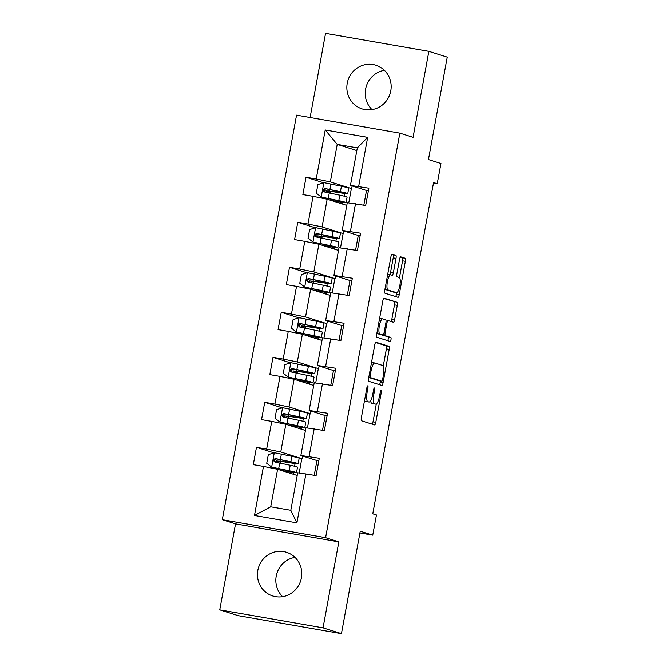 <?xml version="1.0" encoding="UTF-8"?>
<svg xmlns="http://www.w3.org/2000/svg" width="667" height="667" viewBox="0 0 667 667"><rect width="100%" height="100%" fill="white"/><g stroke="black" fill="none" stroke-linecap="round" stroke-linejoin="round"><path stroke-width="1" d="M367.759 385.843A2.018 0.525 99.9 0 0 367.742 385.843A2.018 0.525 99.9 0 0 366.892 387.669L361.364 417.759A2.885 0.75 99.9 0 0 361.572 420.819L374.562 424.921A2.885 0.75 99.9 0 0 374.587 424.929A2.885 0.75 99.9 0 0 375.804 422.319L381.324 392.221A2.018 0.525 99.9 0 0 381.182 390.078A2.018 0.525 99.9 0 0 381.165 390.078A2.018 0.525 99.9 0 0 380.315 391.904L379.598 395.798A9.221 2.401 99.9 0 1 375.713 404.152A9.221 2.401 99.9 0 1 375.629 404.135L374.546 403.793A9.221 2.401 99.9 0 1 373.895 393.997L374.612 390.103A2.018 0.525 99.9 0 0 374.47 387.961A2.018 0.525 99.9 0 0 374.454 387.961A2.018 0.525 99.9 0 0 373.603 389.786L372.886 393.68A9.221 2.401 99.9 0 1 368.993 402.034A9.221 2.401 99.9 0 1 368.918 402.018L367.834 401.676A9.221 2.401 99.9 0 1 367.183 391.879L367.901 387.986A2.018 0.525 99.9 0 0 367.759 385.843M347.232 83.275A22.895 22.094 -72.5 0 0 362.114 108.904A22.895 22.094 -72.5 0 0 390.779 90.862A22.895 22.094 -72.5 0 0 375.896 65.233A22.895 22.094 -72.5 0 0 347.232 83.275M371.994 109.613A22.895 22.094 107.5 0 1 365.608 89.078A22.895 22.094 107.5 0 1 384.392 70.327M257.837 570.335A22.895 22.094 -72.5 0 0 272.72 595.964A22.895 22.094 -72.5 0 0 301.392 577.922A22.895 22.094 -72.5 0 0 286.502 552.293A22.895 22.094 -72.5 0 0 257.837 570.335M282.608 596.673A22.895 22.094 107.5 0 1 276.221 576.138A22.895 22.094 107.5 0 1 295.006 557.387M396.006 258.354A2.885 0.75 99.9 0 0 395.806 255.294L392.163 254.144A2.885 0.75 99.9 0 0 392.138 254.135A2.885 0.75 99.9 0 0 390.92 256.745L384.784 290.17A2.885 0.75 99.9 0 0 384.984 293.23L397.982 297.332A2.885 0.75 99.9 0 0 398.007 297.332A2.885 0.75 99.9 0 0 399.216 294.722L405.353 261.306A2.885 0.75 99.9 0 0 405.152 258.246L400.75 256.853A2.885 0.75 99.9 0 0 400.725 256.845A2.885 0.75 99.9 0 0 399.508 259.463L396.882 273.762A2.885 0.75 99.9 0 0 397.082 276.822L399.266 277.514A7.704 2.009 99.9 0 1 399.833 285.568A7.704 2.009 99.9 0 1 396.557 292.68A7.704 2.009 99.9 0 1 396.49 292.663L387.936 289.962A7.704 2.009 99.9 0 1 387.369 281.908A7.704 2.009 99.9 0 1 390.645 274.796A7.704 2.009 99.9 0 1 390.712 274.812L392.138 275.263A2.885 0.75 99.9 0 0 392.163 275.271A2.885 0.75 99.9 0 0 393.38 272.661L396.006 258.354L393.213 257.871A2.885 0.75 99.9 0 0 393.013 254.811L391.737 254.402M323.053 627.847L338.836 541.862L235.534 523.87L219.751 609.863L323.053 627.847L341.437 633.65L360.238 531.215L372.736 535.159L376.446 514.966L372.77 513.807L433.567 182.558L437.235 183.717L440.945 163.515L428.447 159.571L447.249 57.137L428.864 51.342L325.563 33.35L310.113 117.525M338.836 541.862L325.604 537.685L399.85 133.15L413.081 137.327L428.864 51.342M375.996 342.229A2.885 0.75 99.9 0 0 375.971 342.221A2.885 0.75 99.9 0 0 374.754 344.831L368.618 378.256A2.885 0.75 99.9 0 0 368.818 381.316L381.816 385.409A2.885 0.75 99.9 0 0 381.841 385.418A2.885 0.75 99.9 0 0 383.05 382.808L389.186 349.383A2.885 0.75 99.9 0 0 388.986 346.323L375.946 342.221M376.705 334.209L382.833 300.792A2.885 0.75 99.9 0 1 384.05 298.182A2.885 0.75 99.9 0 0 384.05 298.182L397.065 302.284A2.885 0.75 99.9 0 1 397.274 305.344L394.647 319.651A2.885 0.75 99.9 0 1 393.43 322.261A2.885 0.75 99.9 0 1 393.405 322.253L388.136 320.594A2.885 0.75 99.9 0 0 388.111 320.585A2.885 0.75 99.9 0 0 386.893 323.195L385.151 332.683A2.885 0.75 99.9 0 0 385.351 335.743L390.837 337.477A2.018 0.525 99.9 0 1 390.987 339.578A2.018 0.525 99.9 0 1 390.128 341.446A2.018 0.525 99.9 0 1 390.112 341.437L376.905 337.269A2.885 0.75 99.9 0 1 376.705 334.209M341.437 633.65L238.136 615.658L219.751 609.863M325.604 537.685L222.303 519.701L296.548 115.158L399.85 133.15M323.578 182.791L306.036 177.255L302.86 194.572L313.048 196.348L307.971 224.045L297.774 222.269L294.597 239.586L304.786 241.362L299.708 269.059L289.511 267.284L286.335 284.601L296.532 286.368L291.446 314.074L281.257 312.298L278.072 329.606L288.269 331.382L283.183 359.088L272.995 357.312L269.818 374.621L280.007 376.396L274.921 404.094L264.732 402.326L261.556 419.635L271.744 421.411L266.658 449.108L256.47 447.332L253.293 464.649L263.482 466.425L254.477 515.474L296.915 522.861L290.812 510.305L297.69 472.795L316.108 475.588L319.285 458.279L300.867 455.486L305.953 427.78L324.37 430.574L327.547 413.265L309.129 410.472L314.215 382.775L332.633 385.559L335.809 368.251L317.392 365.458L322.478 337.76L340.895 340.545L344.072 323.237L325.654 320.443L330.74 292.746L349.158 295.539L352.334 278.222L333.917 275.429L339.003 247.732L357.42 250.525L360.597 233.208L342.179 230.423L347.265 202.718L365.674 205.511L368.859 188.202L350.442 185.409L357.32 147.899L337.219 144.397L330.34 181.908L351.659 188.636L345.865 186.843L337.26 185.351M306.036 177.255L316.225 179.031L325.229 129.982L367.667 137.369L358.663 186.427M355.486 203.735L350.4 231.432M347.224 248.749L342.146 276.446M338.961 293.763L333.884 321.461M330.707 338.778L325.621 366.475M322.444 383.783L317.359 411.489M314.182 428.798L309.096 456.503M305.92 473.812L296.915 522.861M343.889 230.957L343.397 233.65L322.078 226.922L327.163 199.216L346.765 205.403M358.262 235.493L342.179 230.423M327.163 199.216L313.048 196.348M322.078 226.922L307.971 224.045M335.634 275.971L335.134 278.664L313.815 271.936L318.901 244.23L338.511 250.417M350 280.507L333.917 275.429M318.901 244.23L304.786 241.362M313.815 271.936L299.708 269.059M327.372 320.985L326.88 323.67L305.553 316.942L310.639 289.245L330.248 295.431M341.737 325.521L325.654 320.443M310.639 289.245L296.532 286.368M305.553 316.942L291.446 314.074M319.109 366L318.618 368.684L297.29 361.956L302.376 334.259L321.986 340.445M333.475 370.535L317.392 365.458M302.376 334.259L288.269 331.382M297.29 361.956L283.183 359.088M310.847 411.014L310.355 413.698L289.028 406.97L294.114 379.273L313.723 385.459M325.213 415.549L309.129 410.472M294.114 379.273L280.007 376.396M289.028 406.97L274.921 404.094M302.585 456.028L302.093 458.713L280.765 451.984L285.851 424.279L305.461 430.473M316.95 460.555L300.867 455.486M285.851 424.279L271.744 421.411M280.765 451.984L266.658 449.108M254.477 515.474L270.71 506.803L277.589 469.293L297.199 475.479M277.589 469.293L263.482 466.425M235.534 523.87L222.303 519.701M433.467 183.058L437.235 183.717M359.922 532.933L372.736 535.159M270.71 506.803L290.812 510.305M352.151 185.951L351.659 188.636M356.828 150.584L337.219 144.397L325.229 129.982M366.517 190.479L350.442 185.409M348.749 202.901L351.384 188.586M343.397 233.65L337.602 231.858L328.998 230.357M340.495 247.916L343.121 233.6M335.134 278.664L329.34 276.872L320.735 275.371M332.233 292.93L334.859 278.614M326.88 323.67L321.085 321.886L312.473 320.385M323.97 337.944L326.597 323.628M318.618 368.684L312.823 366.9L304.219 365.399M315.708 382.958L318.334 368.634M310.355 413.698L304.561 411.914L295.956 410.413M307.445 427.964L310.072 413.648M302.093 458.713L296.298 456.92L287.694 455.428M299.183 472.978L301.809 458.663M367.667 137.369L357.32 147.899M330.34 181.908L316.225 179.031M280.599 463.198L280.932 461.356M293.13 474.195L293.438 472.486M294.589 466.25L295.081 463.54M274.004 452.868L256.47 447.332M318.818 460.847L316.958 460.522L314.249 475.263M322.511 430.248L325.221 415.508L327.08 415.833M282.266 407.854L264.732 402.326M288.861 418.184L289.195 416.341M301.392 429.189L301.701 427.472M302.843 421.244L303.343 418.526M330.774 385.243L333.483 370.493L335.343 370.819M290.529 362.848L272.995 357.312M297.115 373.17L297.457 371.327M309.646 384.175L309.963 382.458M311.105 376.23L311.606 373.512M339.036 340.228L341.746 325.479L343.597 325.804M298.791 317.834L281.257 312.298M305.378 328.164L305.719 326.313M317.909 339.161L318.226 337.444M319.368 331.216L319.868 328.498M347.299 295.214L350 280.474L351.859 280.79M307.053 272.82L289.511 267.284M313.64 283.15L313.982 281.299M326.171 294.147L326.488 292.429M327.63 286.201L328.131 283.492M355.561 250.2L358.262 235.459L360.122 235.785M315.316 227.806L297.774 222.269M321.903 238.136L322.244 236.285M334.434 249.133L334.751 247.424M335.893 241.187L336.393 238.478M363.823 205.186L366.525 190.445L368.384 190.77M330.165 193.122L330.507 191.279M342.696 204.119L343.013 202.409M344.155 196.173L344.656 193.463M364.499 400.692A9.221 2.401 99.9 0 0 365.041 401.192L367.834 401.676M366.291 401.559A9.221 2.401 99.9 0 1 366.208 401.551A9.221 2.401 99.9 0 1 366.125 401.534L365.041 401.192M370.644 400.617A9.221 2.401 99.9 0 0 371.752 403.31L374.546 403.793M373.003 403.677A9.221 2.401 99.9 0 1 372.92 403.668A9.221 2.401 99.9 0 1 372.836 403.652L371.752 403.31M372.194 424.179A2.885 0.75 99.9 0 0 373.011 421.827L376.28 404.019M383.267 365.966L386.393 348.899A2.885 0.75 99.9 0 0 386.193 345.839L375.571 342.488M379.448 384.667A2.885 0.75 99.9 0 0 380.265 382.324L380.507 380.982M370.202 375.454A2.018 0.525 99.9 0 0 370.343 377.597L381.749 381.199A2.018 0.525 99.9 0 0 381.766 381.199A2.018 0.525 99.9 0 0 382.616 379.373L383.367 375.263A9.221 2.401 99.9 0 0 382.725 365.474L374.929 363.015A9.221 2.401 99.9 0 0 374.846 362.998A9.221 2.401 99.9 0 0 370.952 371.352L370.202 375.454L369.168 375.279M381.766 381.199L378.973 380.715A2.018 0.525 99.9 0 0 378.989 380.715A2.018 0.525 99.9 0 1 378.956 380.707L368.759 377.489M372.136 362.531A9.221 2.401 99.9 0 0 372.053 362.506A9.221 2.401 99.9 0 0 371.486 362.648M383.65 298.449L397.065 302.284M391.037 321.502A2.885 0.75 99.9 0 0 391.854 319.159L394.48 304.861A2.885 0.75 99.9 0 0 394.28 301.801M382.299 334.867A2.885 0.75 99.9 0 0 382.566 335.259L390.837 337.477M387.685 340.67A2.018 0.525 99.9 0 0 388.277 338.511A2.018 0.525 99.9 0 0 388.044 336.985M382.666 318.868A7.704 2.009 99.9 0 0 382.6 318.851A7.704 2.009 99.9 0 0 379.323 325.963A7.704 2.009 99.9 0 0 379.89 334.017L382.9 334.967A2.885 0.75 99.9 0 0 382.925 334.976A2.885 0.75 99.9 0 0 384.142 332.366L385.885 322.878A2.885 0.75 99.9 0 0 385.684 319.818L382.666 318.868M382.533 318.843L379.873 318.376A7.704 2.009 99.9 0 0 379.806 318.359A7.704 2.009 99.9 0 0 379.606 318.367M376.855 333.383A7.704 2.009 99.9 0 0 377.097 333.533L379.89 334.017M382.925 334.976L380.132 334.492A2.885 0.75 99.9 0 0 380.157 334.492A2.885 0.75 99.9 0 1 380.107 334.484L377.097 333.533M389.686 274.629A2.885 0.75 99.9 0 0 390.587 272.169L393.213 257.871M390.579 274.787L387.927 274.329A7.704 2.009 99.9 0 0 387.852 274.312A7.704 2.009 99.9 0 0 387.694 274.304M384.934 289.361A7.704 2.009 99.9 0 0 385.142 289.478L387.936 289.962M393.83 292.204A7.704 2.009 99.9 0 1 393.763 292.196A7.704 2.009 99.9 0 1 393.697 292.179L385.142 289.478M399.475 277.63L402.56 260.814A2.885 0.75 99.9 0 0 402.359 257.754L400.325 257.112M395.614 296.582A2.885 0.75 99.9 0 0 396.431 294.239L396.715 292.68M278.848 461.08L287.227 462.373A22.453 0.759 -169.6 0 0 298.157 463.715L299.166 458.237A22.453 0.759 10.4 0 0 291.854 456.32L274.437 452.735L268.326 454.652L266.733 463.307L271.786 467.158L289.203 470.744A22.453 0.759 10.4 0 1 296.515 472.661A22.453 0.759 10.4 0 1 285.584 471.319L282.299 470.785M271.786 467.158L286.693 470.385A18.643 0.625 10.4 0 1 292.763 471.969A18.643 0.625 10.4 0 1 283.692 470.86L281.307 470.468M298.157 463.715A22.453 0.759 -169.6 0 0 290.845 461.797L275.613 458.613C273.137 459.355 272.92 460.505 274.979 462.073L290.212 465.266A22.453 0.759 10.4 0 1 297.524 467.175L296.515 472.661M278.823 461.205L280.015 461.581A1.759 0.459 -80.1 0 1 280.198 463.115M276.58 462.373A1.759 0.459 99.9 0 0 276.388 460.947L285.334 461.914L285.526 460.83M276.038 462.406C273.879 460.805 274.087 459.655 276.672 458.946L288.336 461.439A18.643 0.625 10.4 0 1 294.405 463.031A18.643 0.625 10.4 0 1 285.334 461.914M287.11 416.075L295.489 417.359A22.453 0.759 -169.6 0 0 306.42 418.701L307.429 413.223A22.453 0.759 10.4 0 0 300.117 411.306L282.7 407.72L276.588 409.638L274.996 418.292L280.048 422.153L297.465 425.729A22.453 0.759 10.4 0 1 304.777 427.647A22.453 0.759 10.4 0 1 293.847 426.305L290.562 425.771M280.048 422.153L294.956 425.371A18.643 0.625 10.4 0 1 301.025 426.963A18.643 0.625 10.4 0 1 291.954 425.846L289.57 425.454M306.42 418.701A22.453 0.759 -169.6 0 0 299.108 416.783L283.875 413.598C281.391 414.34 281.182 415.491 283.242 417.058L298.474 420.252A22.453 0.759 10.4 0 1 305.786 422.169L304.777 427.647M287.085 416.191L288.277 416.567A1.759 0.459 -80.1 0 1 288.452 418.101M284.842 417.359A1.759 0.459 99.9 0 0 284.651 415.933L293.588 416.9L293.788 415.824M284.3 417.392C282.141 415.791 282.349 414.641 284.934 413.932L296.598 416.425A18.643 0.625 10.4 0 1 302.668 418.017A18.643 0.625 10.4 0 1 293.588 416.9M295.373 371.06L303.752 372.344A22.453 0.759 -169.6 0 0 314.682 373.695L315.691 368.209A22.453 0.759 10.4 0 0 308.371 366.291L290.962 362.706L284.842 364.624L283.258 373.278L288.311 377.138L305.728 380.715A22.453 0.759 10.4 0 1 313.04 382.633A22.453 0.759 10.4 0 1 302.109 381.291L298.824 380.757M288.311 377.138L303.218 380.357A18.643 0.625 10.4 0 1 309.288 381.949A18.643 0.625 10.4 0 1 300.208 380.832L297.832 380.44M314.682 373.695A22.453 0.759 -169.6 0 0 307.37 371.777L292.138 368.584C289.653 369.326 289.445 370.477 291.504 372.044L306.737 375.238A22.453 0.759 10.4 0 1 314.049 377.155L313.04 382.633M295.348 371.177L296.54 371.552A1.759 0.459 -80.1 0 1 296.715 373.086M293.105 372.353A1.759 0.459 99.9 0 0 292.913 370.919L301.851 371.886L302.051 370.81M292.563 372.378C290.403 370.785 290.612 369.626 293.197 368.918L304.861 371.411A18.643 0.625 10.4 0 1 310.93 373.003A18.643 0.625 10.4 0 1 301.851 371.886M303.635 326.046L312.006 327.33A22.453 0.759 -169.6 0 0 322.945 328.681L323.945 323.195A22.453 0.759 10.4 0 0 316.633 321.277L299.225 317.7L293.105 319.61L291.521 328.264L296.573 332.124L313.99 335.709A22.453 0.759 10.4 0 1 321.302 337.627A22.453 0.759 10.4 0 1 310.372 336.276L307.087 335.743M296.573 332.124L311.481 335.343A18.643 0.625 10.4 0 1 317.55 336.935A18.643 0.625 10.4 0 1 308.471 335.818L306.095 335.426M322.945 328.681A22.453 0.759 -169.6 0 0 315.633 326.763L300.4 323.57C297.916 324.312 297.707 325.463 299.766 327.038L314.991 330.223A22.453 0.759 10.4 0 1 322.311 332.141L321.302 337.627M303.61 326.163L304.802 326.538A1.759 0.459 -80.1 0 1 304.977 328.072M301.359 327.339A1.759 0.459 99.9 0 0 301.176 325.913L310.113 326.872L310.313 325.796M300.825 327.372C298.666 325.771 298.874 324.612 301.459 323.904L313.123 326.396A18.643 0.625 10.4 0 1 319.193 327.989A18.643 0.625 10.4 0 1 310.113 326.872M311.898 281.032L320.268 282.324A22.453 0.759 -169.6 0 0 331.207 283.667L332.208 278.181A22.453 0.759 10.4 0 0 324.896 276.263L307.487 272.686L301.367 274.596L299.783 283.25L304.836 287.11L322.253 290.695A22.453 0.759 10.4 0 1 329.565 292.613A22.453 0.759 10.4 0 1 318.626 291.262L315.341 290.729M304.836 287.11L319.735 290.328A18.643 0.625 10.4 0 1 325.813 291.921A18.643 0.625 10.4 0 1 316.733 290.804L314.349 290.42M331.207 283.667A22.453 0.759 -169.6 0 0 323.887 281.749L308.663 278.556C306.178 279.298 305.97 280.457 308.029 282.024L323.253 285.209A22.453 0.759 10.4 0 1 330.565 287.127L329.565 292.613M311.873 281.149L313.065 281.532A1.759 0.459 -80.1 0 1 313.24 283.058M309.621 282.324A1.759 0.459 99.9 0 0 309.438 280.899L318.376 281.858L318.576 280.782M309.088 282.358C306.928 280.757 307.137 279.598 309.721 278.898L321.377 281.382A18.643 0.625 10.4 0 1 327.455 282.975A18.643 0.625 10.4 0 1 318.376 281.858M320.152 236.018L328.531 237.31A22.453 0.759 -169.6 0 0 339.47 238.653L340.47 233.167A22.453 0.759 10.4 0 0 333.158 231.257L315.741 227.672L309.63 229.581L308.046 238.244L313.098 242.096L330.507 245.681A22.453 0.759 10.4 0 1 337.827 247.599A22.453 0.759 10.4 0 1 326.888 246.256L323.603 245.714M313.098 242.096L327.997 245.314A18.643 0.625 10.4 0 1 334.067 246.907A18.643 0.625 10.4 0 1 324.996 245.79L322.611 245.406M339.47 238.653A22.453 0.759 -169.6 0 0 332.149 236.735L316.925 233.55C314.44 234.284 314.224 235.443 316.283 237.01L331.516 240.195A22.453 0.759 10.4 0 1 338.828 242.113L337.827 247.599M320.135 236.143L321.327 236.518A1.759 0.459 -80.1 0 1 321.502 238.052M317.884 237.31A1.759 0.459 99.9 0 0 317.692 235.885L326.638 236.852L326.838 235.768M317.342 237.344C315.183 235.743 315.399 234.592 317.984 233.884L329.64 236.376A18.643 0.625 10.4 0 1 335.709 237.961A18.643 0.625 10.4 0 1 326.638 236.852M328.414 191.004L336.793 192.296A22.453 0.759 -169.6 0 0 347.724 193.638L348.733 188.161A22.453 0.759 10.4 0 0 341.421 186.243L324.004 182.658L317.892 184.576L316.3 193.23L321.361 197.082L338.769 200.667A22.453 0.759 10.4 0 1 346.09 202.585A22.453 0.759 10.4 0 1 335.151 201.242L331.866 200.709M321.361 197.082L336.26 200.308A18.643 0.625 10.4 0 1 342.329 201.893A18.643 0.625 10.4 0 1 333.258 200.784L330.874 200.392M347.724 193.638A22.453 0.759 -169.6 0 0 340.412 191.721L325.188 188.536C322.703 189.278 322.486 190.429 324.546 191.996L339.778 195.189A22.453 0.759 10.4 0 1 347.09 197.099L346.09 202.585M328.397 191.129L329.59 191.504A1.759 0.459 -80.1 0 1 329.765 193.038M326.146 192.296A1.759 0.459 99.9 0 0 325.955 190.87L334.901 191.838L335.092 190.754M325.604 192.329C323.445 190.729 323.662 189.578 326.238 188.869L337.902 191.362A18.643 0.625 10.4 0 1 343.972 192.955A18.643 0.625 10.4 0 1 334.901 191.838M366.15 391.704L367.183 391.879M366.125 401.534L368.918 402.018M373.578 389.928L374.612 390.103M372.861 393.822L373.895 393.997M372.836 403.652L375.629 404.135M380.29 392.046L381.324 392.221M373.011 421.827L375.804 422.319M366.867 387.81L367.901 387.986M386.193 345.839L388.986 346.323M386.393 348.899L389.186 349.383M380.265 382.324L383.05 382.808M368.793 377.33L370.343 377.597M378.956 380.707L381.749 381.199M369.918 371.169L370.952 371.352M394.48 304.861L397.274 305.344M391.854 319.159L394.647 319.651M385.86 323.011L386.893 323.195M384.117 332.5L385.151 332.683M382.566 335.259L385.351 335.743M380.107 334.484L382.9 334.967M390.587 272.169L393.38 272.661M393.697 292.179L396.49 292.663M402.359 257.754L405.152 258.246M402.56 260.814L405.353 261.306M396.431 294.239L399.216 294.722M393.013 254.811L395.806 255.294M274.287 452.785L271.661 467.067M290.212 465.266L289.203 470.744M283.692 470.86L283.884 469.776M278.498 469.585L278.673 468.659M280.065 461.055L280.315 459.713M291.854 456.32L290.845 461.797M279.723 463.006L278.714 468.492M281.366 454.069L280.357 459.546M276.672 458.946L275.613 458.613M280.015 461.581L276.388 460.947M282.55 407.77L279.923 422.053M298.474 420.252L297.465 425.729M291.954 425.846L292.146 424.762M286.76 424.571L286.935 423.645M288.327 416.041L288.578 414.699M300.117 411.306L299.108 416.783M287.986 418.001L286.977 423.478M289.628 409.054L288.619 414.532M284.934 413.932L283.875 413.598M288.277 416.567L284.651 415.933M290.804 362.756L288.186 377.038M306.737 375.238L305.728 380.715M300.208 380.832L300.408 379.756M295.022 379.556L295.189 378.631M296.59 371.027L296.832 369.685M308.371 366.291L307.37 371.777M296.248 372.986L295.239 378.464M297.882 364.04L296.882 369.526M293.197 368.918L292.138 368.584M296.54 371.552L292.913 370.919M299.066 317.742L296.448 332.024M314.991 330.223L313.99 335.709M308.471 335.818L308.671 334.742M303.285 334.542L303.452 333.617M304.852 326.013L305.094 324.679M316.633 321.277L315.633 326.763M304.502 327.972L303.502 333.458M306.145 319.026L305.144 324.512M301.459 323.904L300.4 323.57M304.802 326.538L301.176 325.913M307.329 272.728L304.711 287.018M323.253 285.209L322.253 290.695M316.733 290.804L316.933 289.728M311.547 289.528L311.714 288.611M313.115 280.999L313.357 279.665M324.896 276.263L323.887 281.749M312.765 282.958L311.764 288.444M314.407 274.012L313.407 279.498M309.721 278.898L308.663 278.556M313.065 281.532L309.438 280.899M315.591 227.722L312.973 242.004M331.516 240.195L330.507 245.681M324.996 245.79L325.196 244.714M319.81 244.522L319.977 243.597M321.377 235.993L321.619 234.651M333.158 231.257L332.149 236.735M321.027 237.944L320.018 243.43M322.67 228.998L321.661 234.484M317.984 233.884L316.925 233.55M321.327 236.518L317.692 235.885M323.854 182.708L321.227 196.99M339.778 195.189L338.769 200.667M333.258 200.784L333.458 199.7M328.072 199.508L328.239 198.583M329.631 190.979L329.882 189.636M341.421 186.243L340.412 191.721M329.29 192.938L328.281 198.416M330.932 183.992L329.923 189.47M326.238 188.869L325.188 188.536M329.59 191.504L325.955 190.87M366.208 401.551L368.993 402.034M372.92 403.668L375.713 404.152M372.053 362.506L374.846 362.998M379.806 318.359L382.6 318.851M387.852 274.312L390.645 274.796M393.763 292.196L396.557 292.68M273.528 467.609L273.378 468.434M275.046 459.355L274.846 460.413M281.791 422.595L281.641 423.428M283.308 414.34L283.108 415.399M290.053 377.58L289.903 378.414M291.571 369.326L291.371 370.385M298.316 332.566L298.157 333.4M299.825 324.312L299.633 325.371M306.578 287.552L306.42 288.386M308.087 279.298L307.896 280.357M314.841 242.538L314.682 243.372M316.35 234.284L316.158 235.351M323.095 197.532L322.945 198.357M324.612 189.278L324.42 190.337"/></g></svg>
